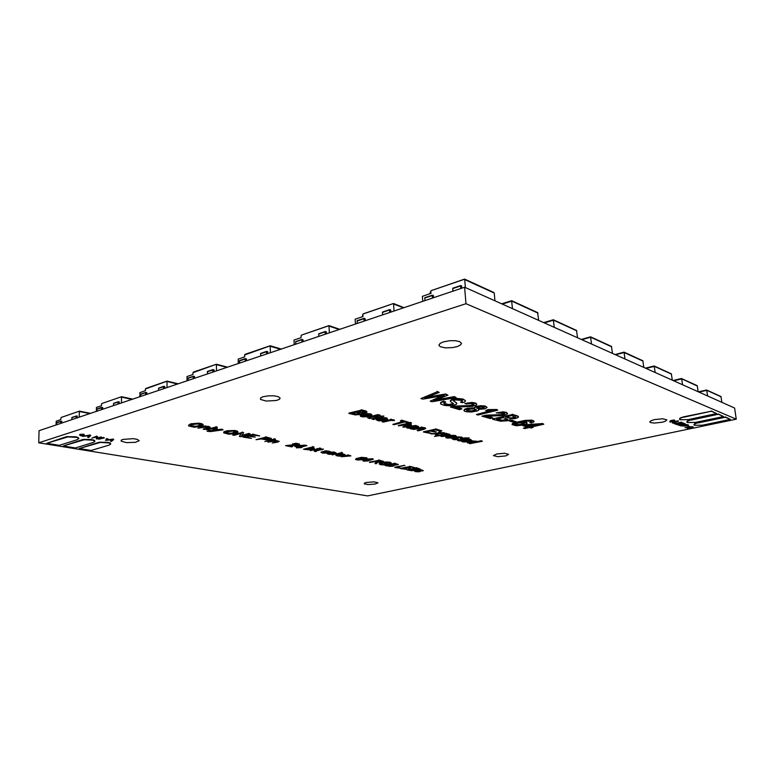 <?xml version="1.0" encoding="UTF-8"?>
<svg xmlns="http://www.w3.org/2000/svg" width="775" height="775" viewBox="0 0 775 775"><rect width="100%" height="100%" fill="white"/><g stroke="black" fill="none" stroke-linecap="round" stroke-linejoin="round"><path stroke-width="1.16" d="M38.75 442.796L39.07 430.726L464.622 287.205L734.632 408.086L736.25 419.188L367.612 495.864L38.75 442.796L465.959 303.664L736.25 419.188M464.622 287.205L465.959 303.664M366.565 482.399L374.063 481.808L377.958 482.786L375.313 483.997L368.193 484.549L364.337 483.881L364.492 483.096L366.565 482.399M122.847 439.386L133.387 438.689L137.378 439.377L139.219 440.646L135.47 442.351L126.499 442.603L121.229 441.169L121.162 440.248L122.847 439.386M496.833 453.995L504.593 453.298L508.603 454.373L505.891 455.845L497.802 456.707L493.413 455.632L496.833 453.995M654.691 419.566L662.712 418.752L666.917 419.866L665.444 421.164L662.383 422.133L654.643 423.043L650.864 422.675L649.77 421.91L651.232 420.622L654.691 419.566M263.035 396.742L268.751 395.802L274.234 395.87L278.341 396.684L280.192 398.185L279.252 399.396L276.258 400.481L266.193 401.082L260.487 399.396L260.613 397.924L263.035 396.742M443.503 341.843L449.733 340.709L455.322 340.69L459.556 341.562L461.522 343.354L460.641 344.894L457.453 346.502L452.561 347.607L445.548 347.888L440.307 346.745L438.863 345.175L440.2 343.286L443.503 341.843M707.633 395.996L706.645 389.98L698.391 391.859L706.538 389.98M721.883 402.38L720.895 396.538L706.655 389.99M682.63 384.807L681.642 378.529L673.155 380.564M698.217 391.782L697.219 385.688L681.651 378.539M655.204 372.523L654.226 365.974L645.478 368.173M672.312 380.186L671.315 373.831L654.236 365.984M624.979 358.999L624.02 352.141L615.011 354.533M643.86 367.447L642.853 360.792L624.03 352.15M591.519 344.013L590.579 336.825L581.298 339.44M612.434 353.381L611.436 346.406L590.579 336.834M554.251 327.331L553.35 319.775L543.788 322.642M577.569 337.764L576.532 330.412L553.35 319.775M512.498 308.634L511.636 300.671L501.812 303.848M538.654 320.346L537.627 312.596L511.645 300.681M61.554 417.357L79.467 411.157L90.597 413.346M56.052 425L56.139 421.174L60.857 419.556L60.896 417.88M79.282 417.163L79.37 411.544L89.89 413.588M76.802 416.969L77.413 416.185L76.337 415.981L72.017 417.434L76.134 416.078M61.409 422.172L62.029 421.397L60.934 421.203L56.749 422.617L60.75 421.3M71.784 419.692L72.017 417.434M76.028 418.267L76.26 416.001M76.715 417.192L76.706 418.035M60.634 423.45L60.867 421.222M61.332 422.394L61.312 423.228M56.507 424.845L56.749 422.617M102.184 403.436L121.539 396.732L132.68 399.154M96.362 411.409L96.41 407.437L101.506 405.703L101.525 403.959M121.433 402.952L121.462 397.129L132.002 399.387M118.788 402.767L119.398 401.963L118.284 401.741L113.654 403.31L118.12 401.838M102.097 408.59L102.784 407.582L101.661 407.379L97.185 408.9L101.515 407.476M113.441 405.645L113.654 403.31M118.023 404.095L118.236 401.76M118.711 403L118.701 403.872M101.409 409.704L101.632 407.388M102.184 408.386L102.775 408.367M102.445 408.299L102.087 409.471M96.962 411.205L97.185 408.9M167.013 381.213L145.409 388.934L167.042 381.135L178.153 383.819M139.888 396.722L139.897 392.615L145.409 390.736L145.409 388.934M167.032 387.568L166.993 381.542L177.514 384.032M164.135 387.616L164.804 386.58L163.661 386.338L158.681 388.033L163.525 386.434M146.146 393.7L146.824 392.663L145.739 392.431L140.856 394.078L145.545 392.528M164.213 387.403L164.804 387.393M158.497 390.445L158.681 388.033M163.457 388.769L163.641 386.347M164.465 387.316L164.135 388.546M145.468 394.843L145.661 392.45M146.223 393.487L146.824 393.477M146.485 393.4L146.146 394.611M140.662 396.461L140.856 394.078M216.409 364.279L192.956 372.649L216.419 364.211L227.453 367.195M187.046 380.816L186.998 376.563L192.975 374.519L192.956 372.649M216.516 370.876L216.399 364.618L226.862 367.389M213.425 370.954L214.074 369.888L212.951 369.617L207.535 371.457L212.805 369.714M193.963 377.338L194.554 377.338L194.544 376.505L193.421 376.243L188.17 378.026L193.275 376.34M213.493 370.731L214.084 370.731M207.38 373.957L207.535 371.457M212.776 372.145L212.922 369.627M213.755 370.644L213.435 371.913M193.227 378.733L193.392 376.253M193.886 377.59L193.895 378.51M188.005 380.496L188.17 378.026M270.194 345.853L244.648 354.95L270.194 345.776L281.083 349.099M238.283 363.533L238.187 359.116L244.697 356.887L244.648 354.95M270.407 352.702L270.204 346.192L280.56 349.283M267.162 352.577L267.753 352.596L267.724 351.714L266.639 351.404L260.7 353.419L266.474 351.501M245.869 359.784L246.46 359.794L246.431 358.922L245.336 358.631L239.611 360.569L245.181 358.728M260.594 356.016L260.7 353.419M266.474 354.03L266.581 351.424M267.094 352.838L267.123 353.807M245.162 361.218L245.287 358.641M245.801 360.036L245.82 360.995M239.475 363.136L239.611 360.569M301.727 335.042L328.978 325.655L301.727 335.042M294.19 344.681L294.016 340.08L301.126 337.658L301.049 335.556M329.327 332.833L329.017 326.052L339.188 329.501M325.771 332.979L326.362 331.845L325.258 331.506L318.806 333.705L325.132 331.603M302.463 340.855L303.064 339.741L301.969 339.411L295.721 341.533L301.833 339.508M325.829 332.737L326.401 332.766M318.738 336.408L318.806 333.705M325.18 334.228L325.238 331.516M326.072 332.649L325.81 334.015M301.853 342.095L301.94 339.421M302.521 340.622L303.103 340.642M302.773 340.535L302.502 341.882M295.633 344.197L295.721 341.533M363.514 313.865L393.506 303.548L363.514 313.865M355.396 324.037L355.144 319.242L362.952 316.578L362.836 314.466L362.303 316.801M394.01 311.017L393.564 303.945L403.484 307.82M390.222 310.959L390.774 310.998L390.716 310.039L389.641 309.661L382.55 312.073L389.525 309.758M364.608 319.62L365.17 319.658L365.122 318.719L364.037 318.351L357.198 320.676L363.911 318.448M382.53 314.882L382.55 312.073M389.622 312.499L389.622 309.671M390.164 311.23L390.232 312.286M363.988 321.141L364.017 318.36M364.55 319.891L364.608 320.927M357.159 323.446L357.198 320.676M431.491 290.567L464.68 279.223L431.491 290.567M494.944 300.778L494.266 293.066L493.123 292.359M422.724 301.33L422.365 296.321L430.978 293.386L430.813 291.187L429.825 293.783M465.397 287.554L464.748 279.562L494.266 293.066M461.173 287.196L461.677 286.004L460.66 285.568L452.794 288.232L460.524 285.665M432.944 296.505L433.477 296.563L433.409 295.575L432.353 295.168L424.816 297.726L432.237 295.265M461.222 286.944L461.755 287.002M452.852 291.168L452.794 288.232M460.689 288.523L460.621 285.578M461.445 286.866L461.27 288.329M432.382 298.075L432.343 295.178M432.896 296.796L432.973 297.871M424.845 300.613L424.816 297.726M93.562 442.331L75.437 447.94L63.201 445.964L84.339 439.706L93.029 440.171L94.986 441.343L93.562 442.331M94.986 441.343L94.472 440.326L91.062 439.425L83.138 439.473L63.201 445.964M690.942 420.118L718.309 414.286L723.588 416.514L695.562 422.423L687.396 422.559L687.115 421.484L690.893 419.769L718.309 414.286M718.251 413.937L723.588 416.514M686.766 422.046L687.551 420.835L690.893 419.769M109.265 445.005L91.13 450.498L79.215 448.57L100.333 442.448L108.82 442.883L110.718 444.017L109.265 445.005M110.718 444.017L110.215 443.029L107.919 442.322L99.161 442.225L79.215 448.57M683.637 417.231L711.247 411.273L716.672 413.569L688.394 419.595L680.101 419.73L679.452 419.198L679.801 418.626L683.589 416.873L711.247 411.273M711.198 410.915L716.672 413.569M679.452 419.198L680.237 417.957L683.589 416.873M77.413 439.58L59.317 445.315L46.733 443.281L67.89 436.877L76.793 437.381L78.808 438.592L77.413 439.58M78.808 438.592L78.275 437.555L75.834 436.78L66.669 436.645L46.733 443.281M698.062 422.927L725.177 417.221L730.321 419.391L702.547 425.175L694.507 425.32L694.235 424.274L698.013 422.588L725.177 417.221M725.129 416.873L730.321 419.391M693.887 424.826L694.671 423.634L698.013 422.588M437.139 391.83L420.912 398.495L437.139 391.83L439.192 392.46L424.681 398.03L445.635 394.407L447.998 395.124L433.903 400.714L454.266 397.032L456.204 397.614L432.092 401.731L430.202 401.179L444.308 395.415L422.956 399.086L420.912 398.495M430.202 401.179L442.428 395.754M436.403 399.842L454.237 396.626L456.204 397.614M426.918 397.207L445.606 394L447.998 395.124M437.11 391.423L439.192 392.46M440.462 403.291L441.014 402.225L443.668 401.14L445.722 402.012L443.649 403.039L444.453 404.153L448.076 404.947L452.261 404.637L453.608 403.668L450.517 401.518L450.382 400.549L456.688 398.892L464.089 399.842L465.504 400.898L464.68 401.944L462.433 402.7L460.592 402.244L462.481 401.276L461.58 400.384L454.877 399.948L453.491 400.82L456.669 403L456.678 404.104L453.404 405.306L448.115 405.761L444.075 405.325L440.655 403.94L440.917 402.709L443.697 401.537M443.668 401.14L445.722 402.012M453.54 400.53L456.901 403.339M462.433 400.898L460.592 402.244M450.246 400.791L452.058 399.261L457.763 398.457L463.247 399.164L465.455 400.782M443.6 403.126L448.405 404.579L453.569 403.601M456.058 407.049L461.813 408.725L459.575 409.684L450.353 407.011L470.318 405.848L473.622 404.986L473.554 403.998L470.318 403.513L466.327 404.056L464.835 403.465L470.561 402.748L475.627 403.455L476.77 404.201L476.441 404.996L472.44 406.352L455.022 407.127L461.842 409.113M464.835 403.465L472.004 402.39L475.772 403.136L476.751 404.172M450.353 407.011L453.704 406.071L468.449 405.635L473.98 404.657M474.62 408.27L475.433 407.011L480.316 406.071L484.627 406.245L487.088 407.418L484.947 408.832L478.407 409.394L478.65 410.149L477.594 410.866L471.694 412.048L466.133 411.748L464.225 411.031L464.07 410.111L468.691 408.415L474.62 408.27M474.426 407.698L475.705 406.517L480.636 405.664L485.15 405.974L487.02 407.233M463.925 410.353L464.748 409.181L467.558 408.251L474.397 407.863M468.749 409.278L466.618 410.508L469.369 411.38L473.69 411.031L476.325 409.791L473.816 408.822L468.749 409.278M466.657 410.256L471.636 410.953L476.247 409.529M478.427 407.127L476.712 408.163L478.911 408.832L482.689 408.483L484.385 407.543L482.215 406.788L478.427 407.127M476.761 407.882L480.917 408.396L484.288 407.33M478.059 415.042L476.441 414.567L491.767 410.769L485.625 410.527L487.979 409.936L497.763 410.169L478.059 415.042M490.188 410.769L476.441 414.567M485.625 410.527L487.95 409.558L496.698 409.471L497.763 410.169M487.417 416.194L492.677 417.725L490.498 418.636L481.982 416.175L501.144 415.051L504.273 414.296L504.486 413.346L496.165 412.843L501.696 412.174L506.269 412.746L507.412 413.395L507.199 414.15L503.304 415.478L486.419 416.262L492.716 418.093M496.165 412.843L503.401 411.845L506.569 412.494L507.499 413.608M481.982 416.175L486.012 415.206L501.115 414.673L504.748 413.53M512.13 414.586L492.697 418.917L512.13 414.586L517.787 416.369L518.398 417.338L515.143 418.587L510.047 418.897L510.018 419.827L507.712 420.699L500.514 421.261L492.735 419.285M512.091 414.218L517.613 415.933L518.456 416.814M496.62 419.236L502.539 420.602L507.809 419.333L503.314 417.618L496.62 419.236M497.288 419.072L502.394 420.234L507.712 419.11M505.552 417.076L511.113 418.364L515.695 417.25L511.51 415.632L505.552 417.076M506.22 416.911L511.083 417.996L515.578 416.998M511.742 420.505L509.398 421.067L511.742 420.505L516.334 421.862L515.327 422.104L513.999 422.414L509.398 421.067M511.713 420.137L516.334 421.862M531.505 422.985L529.887 422.598L531.34 421.968L531.049 421.338L526.932 421.154L520.761 422.22L527.039 422.888L526.535 423.925L523.493 424.971L516.247 425.775L512.062 424.603L516.392 422.491L527.203 420.505L533.587 421.087L533.82 422.007L531.505 422.985M531.34 421.968L529.887 422.598M512.062 424.603L512.372 423.663L514.338 422.733L524.762 420.399L531.408 420.176L533.646 420.777L534.053 421.571M522.863 421.755L526.303 422.152L527.174 423.15M517.312 423.15L514.552 424.361L516.547 425.136L521.875 424.564L524.501 423.412L522.214 422.646L517.312 423.15M514.59 424.293L519.56 424.623L524.413 423.16M527.194 426.918L523.396 428.158L527.891 427.122L522.815 425.63L543.788 424.196L531.437 427.044L532.997 427.509L530.875 427.994L529.315 427.538L524.82 428.575L523.396 428.158M532.096 426.899L532.997 427.509M522.815 425.63L524.917 424.778L542.597 423.489L543.788 424.196M527.31 425.485L530.013 426.628L538.596 424.642L526.37 425.552L530.013 426.628M529.984 426.269L536.261 424.816M361.276 410.14L348.973 413.094L361.276 410.14L366.933 412.067L365.054 413.007L361.46 413.22L361.818 413.879L360.608 414.48L355.299 414.906L348.992 413.482M361.257 409.752L366.071 411.021L366.846 411.825M351.802 413.453L356.49 414.441L360.007 413.637L356.054 412.3L351.802 413.453M352.538 413.249L356.151 414.034L359.929 413.763M357.469 411.912L362.022 412.843L364.928 412.077L361.247 410.886L357.469 411.912M358.205 411.709L361.799 412.445L364.763 411.883M362.148 415.71L366.623 416.03L367.747 416.795L362.4 416.892L360.462 416.291L360.307 415.603L364.473 414.208L369.811 414.073L372.01 415.109L369.249 416.417L363.582 415.042L362.264 415.594L362.981 416.427L366.643 416.417M366.623 416.03L367.747 416.795M360.201 415.662L361.973 414.402L366.972 413.559L370.896 413.918L372.01 415.022M364.909 414.722L369.065 415.778L370.266 415.129L368.532 414.441L364.909 414.722M365.752 414.557L369.065 415.778M369.045 415.39L370.169 414.877M370.13 417.735L370.692 418.229L369.568 418.616L367.834 417.783L374.528 415.923L374.112 415.555L380.041 415.109L376.931 415.933L377.599 416.407L375.768 416.243L370.043 417.764L370.692 418.229M377.667 415.739L378.181 416.252M373.618 415.691L377.871 414.644L380.041 415.109M367.708 417.899L373.782 415.729M374.044 418.723L374.596 419.207L373.472 419.595L371.787 418.752L378.452 416.921L378.035 416.553L383.935 416.107L380.835 416.921L381.91 417.289L373.918 418.762L374.596 419.207M381.562 416.737L382.075 417.241M378.181 416.127L383.935 416.107M371.632 418.887L377.696 416.727M377.89 419.672L382.24 419.963L383.325 420.709L378.278 420.835L376.049 419.643L380.263 418.209L385.252 418.035L387.597 419.052L384.787 420.35L379.353 419.013L377.958 419.604L378.994 420.418L382.259 420.341M382.24 419.963L383.325 420.709M376.001 419.643L377.532 418.471L382.724 417.57L386.686 417.957L387.597 418.965M380.661 418.703L384.681 419.721L385.892 419.052L384.071 418.413L380.661 418.703M381.494 418.539L384.681 419.721M384.652 419.343L385.785 418.839M390.939 419.498L382.191 421.774L390.939 419.498L392.024 419.779L390.677 420.127L394.485 420.554L390.619 420.408L383.392 422.075L382.191 421.774M392.014 419.633L394.01 419.837L394.485 420.554M390.92 419.12L392.024 419.779M402.777 421.522L392.867 424.438L403.523 421.707L400.355 420.903L401.77 420.544L409.326 422.482L407.921 422.84L404.782 422.036L394.126 424.748L392.867 424.438M400.355 420.903L401.741 420.166L409.326 422.482M410.45 422.772L398.398 425.456L410.45 422.772L411.603 423.073L407.243 424.177L411.205 424.652L411.331 425.165L409.617 425.795L403.978 427.209L402.826 426.928L409.055 425.32L409.549 424.971L408.822 424.613L398.418 425.824M402.826 426.928L409.374 424.787M408.745 423.789L411.399 424.69M410.421 422.404L411.603 423.073M411.176 428.468L406.972 428.023L406.468 427.519L407.466 427.015L416.785 426.87L411.661 426.056L415.691 425.853L418.684 426.793L411.506 429.088L410.324 428.798L411.176 428.468M411.661 426.056L415.671 425.485L418.607 426.57M406.429 427.325L409.394 426.337L416.611 426.637M414.334 427.635L410.517 427.122L408.241 427.606L410.527 428.158L414.334 427.635M408.406 427.442L413.288 427.519M421.522 427.296L412.901 429.437L421.522 427.296L422.53 427.548L421.29 427.858L425.62 428.401L423.925 429.379L418.248 430.774L417.144 430.493L423.402 428.914L423.818 428.594L423.198 428.265L412.901 429.437M417.144 430.493L423.663 428.42M422.52 427.442L425.213 427.81L425.707 428.565M421.503 426.928L422.53 427.548M435.472 429.195L423.567 431.752L435.472 429.195L441.827 430.832L440.452 431.171L435.259 429.834L431.578 430.735L435.87 432.121L430.202 431.074L426.415 431.995L431.162 433.525L423.586 432.111M426.841 431.898L431.549 433.428M432.285 430.561L436.451 431.975M435.443 428.837L441.827 430.832M437.672 433.448L430.91 433.583L437.672 433.448L439.657 431.917L440.994 432.256L439.425 433.332L445.189 433.322L439.008 433.748L436.838 435.414L435.531 435.085L437.255 433.874L430.939 433.942M436.654 433.923L435.531 435.085M440.035 432.925L443.901 432.644L445.189 433.322M437.652 433.099L439.628 431.559L440.994 432.256M446.235 433.593L434.494 436.412L446.235 433.593L447.194 433.835L446.071 434.107L449.965 434.659L447.572 435.918L441.827 436.548L439.696 435.676L434.494 436.412M447.185 433.7L449.965 434.417M446.206 433.235L447.194 433.835M442.883 434.862L440.878 435.744L443.009 436.17L448.396 434.785L442.883 434.862M440.975 435.55L444.53 435.686L448.27 434.62M447.456 437.158L451.263 437.342L452.164 438.001L447.398 438.108L445.848 437.613L445.906 437.042L449.975 435.86L454.954 435.753L456.368 436.635L453.501 437.701L448.967 436.558L447.63 437.022L448.308 437.768L451.292 437.691M451.263 437.342L452.164 438.001M445.702 437.381L446.516 436.354L451.118 435.356L455.312 435.482L456.446 436.422M450.217 436.286L453.617 437.148L454.886 436.528L450.217 436.286M451.011 436.141L453.617 437.148M453.598 436.8L454.789 436.674M453.898 438.795L457.899 438.834L458.742 439.473L454.092 439.735L452.28 438.824L455.933 437.613L460.641 437.303L462.82 437.943L461.648 438.747L460.457 438.543L461.038 437.885L459.439 437.652L453.995 438.718L454.809 439.377L457.928 439.183M457.899 438.834L458.742 439.473M461.077 437.904L460.457 438.543M452.213 439.028L453.259 437.933L458.209 436.955L461.687 437.11L462.83 437.952M459.798 440.219L460.137 440.626L459.023 440.956L457.744 440.278L464.157 438.35L469.253 438.011L459.614 440.268L460.137 440.626M466.986 438.543L467.296 438.96M457.55 440.481L464.525 437.914L469.253 438.011M462.878 441.033L467.432 441.837L463.101 441.992L461.232 441.043L465.126 439.822L469.882 439.609L471.675 440.442L468.759 441.547L464.39 440.442L463.062 440.897L463.508 441.585L466.598 441.537M466.569 441.198L467.432 441.837M461.154 441.256L461.997 440.239L466.55 439.28L470.26 439.318L471.704 440.287M465.639 440.181L468.904 441.004L470.183 440.394L465.639 440.181M466.414 440.045L468.904 441.004M468.875 440.665L470.076 440.558M469.882 443.474L467.451 442.651L471.219 441.421L475.966 441.149L477.226 441.953L482.37 441.246L469.892 443.668M477.4 441.566L481.382 440.655L482.37 441.246M467.383 442.845L468.294 441.808L472.295 440.907L477.371 441.411M470.968 441.934L468.962 442.738L470.735 443.174L476.112 441.837L470.968 441.934M469.059 442.603L475.995 442.06M190.417 424.322L196.879 423.479L203.002 424.623L203.118 425.504L201.132 426.434L194.186 427.199L188.635 425.979L188.625 425.194L190.757 423.828L198.778 423.179L202.178 423.828L203.263 424.913M188.48 425.397L190.417 423.935M191.929 424.632L190.379 425.882L193.74 426.744L198.565 426.395L201.471 425.107L197.848 423.954L191.929 424.632M190.321 425.436L195.707 426.376L201.403 424.865M204.987 426.134L198.042 428.178L204.987 426.134L209.928 427.17L210.161 427.626L208.698 428.217L204.445 429.457L203.118 429.185L208.281 427.597L206.208 426.928L198.042 428.178M203.118 429.185L208.165 427.277M206.198 426.231L209.221 426.541L210.228 427.412M204.987 425.746L206.198 426.376M216.06 427.064L206.45 429.476L216.06 427.064L217.378 427.325L211.875 428.933L206.45 429.854M216.06 426.676L217.378 427.325M208.058 430.939L212.021 430.968L216.022 428.372L217.436 428.653L213.987 430.716L223.074 429.805L210.577 431.568L207.138 431.278M214.995 430.164L221.776 429.156L223.074 429.805M208.049 430.561L212.011 430.59L216.012 427.984L217.436 428.653M225.709 431.452L232.752 430.658L237.809 431.772L237.537 432.702L235.309 433.535L228.732 434.145L223.684 432.847L227.094 430.726L234.825 430.464L237.363 431.113L237.983 432.121M223.655 432.702L223.907 431.869L225.699 431.074M227.114 431.743L225.477 432.925L228.858 433.738L233.265 433.399L236.22 432.14L232.888 431.094L227.114 431.743M225.457 432.528L230.766 433.351L236.152 431.907M242.275 432.411L232.703 435.095L242.275 432.411L243.66 432.702L241.471 435.879L248.988 433.787L250.257 434.048L249.569 434.242L240.705 436.693L239.339 436.422L241.509 433.254L234.002 435.356L232.703 435.095M241.18 433.351L239.339 436.422M241.781 435.414L248.978 433.419L250.257 434.048M242.265 432.043L243.66 432.702M252.534 434.513L242.972 436.78L252.534 434.513L259.722 435.976L252.747 435.085L249.782 435.908L254.888 437.129L248.678 436.209L245.404 437.11L251.507 438.34L242.982 437.148M246.169 436.906L251.507 438.34M250.548 435.695L255.285 437.013M252.524 434.136L259.722 435.976M265.534 437.168L256.002 439.754L265.534 437.168L271.056 438.418L271.269 438.931L270.262 439.396L266.116 439.803L261.165 438.96L256.002 439.754M265.525 436.8L271.318 438.495M262.26 438.669L266.561 439.406L269.574 438.747L265.709 437.73L262.26 438.669M263.025 438.456L266.697 439.047L269.419 438.553M271.744 439.687L264.876 441.527L271.744 439.687L272.926 439.919L271.938 440.19L264.876 441.527M271.734 439.318L272.926 439.919M274.389 438.979L273.023 439.347L275.561 439.222L273.023 439.347M274.379 438.611L275.561 439.222M274.718 440.287L267.85 442.118L274.718 440.287L279.087 441.246L277.634 442.128L272.277 443.009L277.382 441.585L275.648 440.994L267.85 442.118M272.277 443.009L277.295 441.256M275.764 440.355L279.194 441.343M274.708 439.929L275.764 440.5M289.559 445.606L292.659 446.235L291.584 446.865L285.539 445.654L297.203 444.879L297.988 444.511L297.61 444.162L293.531 444.211L292.495 443.939L293.967 443.688L298.733 443.939L299.499 444.598L297.803 445.228L288.193 445.683L292.669 446.584M292.495 443.939L296.069 443.232L299.537 444.085M285.539 445.654L297.862 444.269M297.803 447.078L296.331 447.814L298.578 447.233L294.665 446.448L295.721 446.177L306.871 445.615L300.739 447.185L301.95 447.427L300.894 447.698L296.331 447.814M301.494 446.991L301.95 447.427M294.665 446.448L295.711 445.819L305.224 445.131L306.871 445.615M298.075 446.303L299.634 446.962L303.897 445.867L296.815 446.39L299.634 446.962M299.625 446.613L301.95 446.012M304.517 449.442L312.926 446.855L314.011 447.068L310.601 447.94L314.321 448.551L309.797 449.936L304.517 449.442M312.926 446.855L303.509 449.248M312.044 447.572L314.272 448.357M312.906 446.507L314.011 447.068M307.946 448.57L306.416 449.287L307.985 449.674L312.809 448.618L307.946 448.57M306.522 449.074L309.38 449.277L312.683 448.434M317.14 448.899L310.358 450.614M317.13 448.56L318.215 449.122M319.746 448.25L318.409 448.589M319.736 447.902L320.821 448.463M316.045 450.972L316.394 451.36L315.541 451.651L314.049 451.04L318.612 449.49L323.475 449.113L315.754 451.05L316.394 451.36M321.848 449.519L322.158 449.926M313.943 450.934L319.242 448.987L323.475 449.113M322.497 452.271L327.127 452.92L323.02 453.152L320.976 452.329L324.192 451.292L328.397 451.157L330.169 451.67L329.433 452.3L326.914 451.399L322.507 452.271L326.246 452.677M326.236 452.338L327.127 452.92M328.59 451.631L328.251 452.145M320.947 452.193L325.645 450.769L330.198 451.476M328.658 452.765L333.802 452.309L336.05 453.278L332.698 454.237L328.368 454.266L326.866 453.511L329.268 452.28M329.733 452.193L334.161 451.999L336.156 452.968M326.837 453.356L328.639 452.426M329.724 452.978L328.3 453.656L330.111 454.082L334.722 453.094L329.724 452.978M328.406 453.452L331.361 453.695L334.606 452.881M341.494 452.687L332.165 454.973M341.475 452.348L342.511 452.9M337.755 454.596L342.075 454.111L345.117 454.722L343.441 455.7L339.072 456.204L335.982 455.593L337.745 454.257L342.056 453.772L345.146 454.605M335.933 455.196L337.745 454.257M338.801 454.809L337.387 455.506L339.285 455.894L343.742 454.906L338.801 454.809M337.483 455.274L340.39 455.506L343.616 454.712M347.878 455.148L341.155 456.766L347.878 455.148L350.843 455.845L341.155 456.766M348.769 455.157L350.843 455.845M347.859 454.809L348.769 455.322M365.994 458.693L364.948 458.519L365.567 458.19L365.141 457.918L362.661 457.87L359.697 458.383L363.456 458.664L362.342 459.614L358.205 460.069L355.551 459.459L362.429 457.579L366.43 457.773L366.982 458.18L365.994 458.693M365.393 457.996L364.948 458.519M355.551 459.42L356.384 458.49L361.46 457.357L366.972 457.793M361.557 458.006L363.62 458.684M358.069 458.829L356.917 459.42L358.292 459.769L362.206 458.984L358.069 458.829M357.033 459.217L362.061 458.8M364.618 460.495L363.184 461.164L365.383 460.65L362.002 459.972L363.039 459.73L373.356 459.197L367.379 461.057L363.184 461.164M368.115 460.427L368.416 460.815M363.039 459.401L372.562 458.713L373.356 459.197M365.161 459.837L366.42 460.408L370.576 459.439L363.979 459.924L366.42 460.408M366.401 460.079L368.522 459.585M378.733 460.302L369.52 462.113L378.733 460.302L382.84 461.154L383.499 461.609L382.395 462.094L377.657 462.258L376.243 463.77L374.984 463.518L376.514 462.171L374.625 461.687L369.539 462.433M374.984 463.518L376.427 462.103M378.713 459.972L383.518 461.512M375.662 461.454L379.314 462.084L381.92 461.58L378.704 460.747L375.662 461.454M376.408 461.28L381.746 461.416M385.34 463.605L384.284 463.847L388.013 464.351L385.127 465.01L380.612 464.719L379.101 463.847L381.658 462.83L386.861 462.249L390.852 462.762L391.327 463.247L390.329 463.77L388.285 462.656L383.751 462.83L380.573 464.012L384.671 464.68L386.473 464.283L384.284 463.847M380.641 464.089L384.768 464.671M384.749 464.351L385.718 464.138M389.767 463.043L389.147 463.663M379.072 463.973L380.418 462.82L385.543 461.968L389.99 462.21L391.346 463.15M385.32 463.285L388.498 464.235M394.388 463.498L385.233 465.252L394.388 463.498L398.292 464.603L394.252 465.31L393.332 466.114L389.844 466.376L385.252 465.572M394.368 463.179L398.302 464.535M387.277 465.533L390.455 466.075L393.177 465.562L390.445 464.816L387.277 465.533M388.013 465.368L393.002 465.378M391.491 464.574L396.848 464.613L394.301 463.934L391.491 464.574M392.228 464.409L396.626 464.448M403.978 465.455L394.872 467.18L403.978 465.455L396.887 467.461L400.423 468.168L394.892 467.499M397.623 467.296L400.423 468.168M403.959 465.145L404.938 465.649M409.597 466.608L400.51 468.313L409.597 466.608L414.702 467.645L409.481 467.034L406.672 467.654L409.985 468.584L405.625 467.887L403.174 468.429L406.856 469.456L400.53 468.623M403.242 468.42L406.856 469.456M407.398 467.499L410.585 468.449M409.578 466.288L414.702 467.645M416.136 467.945L407.098 469.941L416.136 467.945L420.002 468.943L416.969 470.192L411.816 470.696L407.098 469.941M416.117 467.635L420.002 468.962M409.064 469.892L413.811 470.338L418.577 469.059L416.01 468.362L409.064 469.892M409.791 469.737L413.782 470.028L418.452 468.933M414.702 470.987L415.603 470.522L416.63 470.958L416.233 471.413L418.306 471.588L419.091 471.355L418.045 470.396L422.017 470.154L423.218 470.561L422.423 471.006L419.256 470.473L420.554 471.258L419.401 471.733L415.555 471.684L414.732 471.268L415.623 470.832M415.603 470.522L416.63 470.958M419.459 470.396L420.476 471.084M417.812 470.406L420.912 469.737L423.228 470.599M416.214 471.103L418.82 471.19M105.507 440.403L113.15 439.037L113.702 439.522L111.387 441.421L110.476 441.256L112.733 439.599L105.507 440.403L113.702 439.522M112.036 439.716L110.476 441.256M105.952 439.154L106.543 438.592L108.984 439.396L105.952 439.154L108.984 439.396M98.677 439.222L103.482 437.352L104.344 437.875L98.677 439.222L104.344 437.875M97.427 438.098L101.138 436.935L101.961 437.458L97.166 438.96L96.274 438.805L96.575 437.022L91.973 438.059L96.768 436.558L97.669 436.713L97.359 438.495L101.961 437.458M91.973 438.059L96.778 436.17L97.669 436.713M96.517 437.042L96.274 438.805M82.479 436.422L90.036 434.988L90.811 435.511L88.602 437.478L87.643 437.313L89.823 435.598L82.479 436.422L90.811 435.511M89.164 435.715L87.643 437.313M79.573 434.853L80.135 434.291L84.078 434.329L82.751 435.133L84.591 435.453L80.91 435.724L80.125 435.589L81.414 435.172L80.048 434.698L84.068 434.717M80.639 435.037L80.125 435.589M83.535 434.882L84.591 435.453M689.498 426.754L693.189 426.841L687.638 428.653L692.259 426.918L684.993 427.664L693.189 426.841M688.781 426.841L684.993 427.664M690.244 427.19L687.222 428.498M687.793 426.463L688.568 425.95L689.702 426.705L687.793 426.463L689.702 426.705M685.923 426.008L680.653 425.911L686.679 424.574L688.21 425.126L685.923 426.008M684.131 424.409L688.152 424.797M680.663 425.727L681.7 424.952M685.536 425.853L687.357 425.184L686.369 424.797L681.777 425.611L683.996 426.124L687.202 424.942M681.632 425.707L685.497 425.514M677.224 424.758L682.436 423.479L685.207 423.867L679.171 425.485L684.102 423.77L677.224 424.758M678.774 425.339L684.092 423.77M677.156 424.187L683.269 423.063L685.178 423.799M674.008 423.557L681.719 422.142L682.155 422.646L676.178 423.915L677.166 424.283L676.391 424.448L674.008 423.557L682.155 422.646M676.74 423.789L677.166 424.283M670.026 422.075L678.348 420.854L672.816 423.111L677.466 421.3L670.026 422.075L678.416 421.222M675.49 421.571L672.38 422.947M670.792 420.554L674.337 419.982L674.637 420.428L672.807 421.319L670.036 421.358L671.625 420.864L670.792 420.554L674.637 420.428M671.014 420.641L669.784 421.261M673.33 420.709L673.601 421.145M698.982 392.121L706.839 390.329L721.089 396.848M673.737 380.825L681.835 378.888L697.423 386.018M646.069 368.435L654.42 366.343L671.528 374.17M615.592 354.795L624.204 352.518L643.076 361.15M581.87 339.692L590.753 337.212L611.659 346.783M544.35 322.894L553.515 320.182L576.813 330.838M502.345 304.091L511.791 301.088L537.928 313.052M71.813 417.744L76.057 416.311M56.556 422.918L60.673 421.522M113.46 403.62L118.042 402.07M96.991 409.21L101.428 407.708M158.487 388.353L163.457 386.677M140.662 394.397L145.468 392.77M207.342 371.787L212.737 369.966M187.986 378.355L193.198 376.582M260.526 353.758L266.406 351.763M239.427 360.908L245.113 358.98M318.632 334.054L325.074 331.865M295.546 341.882L301.766 339.77M382.385 312.432L389.467 310.029M357.033 321.034L363.853 318.719M452.658 288.61L460.476 285.956M424.671 298.094L432.188 295.546M681.545 378.529L673.117 380.544M654.139 365.974L645.439 368.154M623.943 352.141L614.962 354.514M590.502 336.825L581.24 339.411M553.282 319.775L543.721 322.613M511.597 300.681L501.725 303.81M90.656 413.327L79.467 411.157L61.273 417.396M132.748 399.135L121.539 396.732L101.903 403.465M178.231 383.79L167.042 381.135L145.787 388.42M227.54 367.156L216.419 364.211L193.333 372.126M281.199 349.07L270.194 345.776L245.026 354.407M339.779 329.307L328.958 325.626L301.427 335.071M362.274 316.81L362.855 314.292M404.007 307.646L393.458 303.519L363.213 313.885M429.747 293.812L430.852 290.906M464.583 279.136L431.181 290.586M493.772 292.495L464.613 279.136"/></g></svg>
